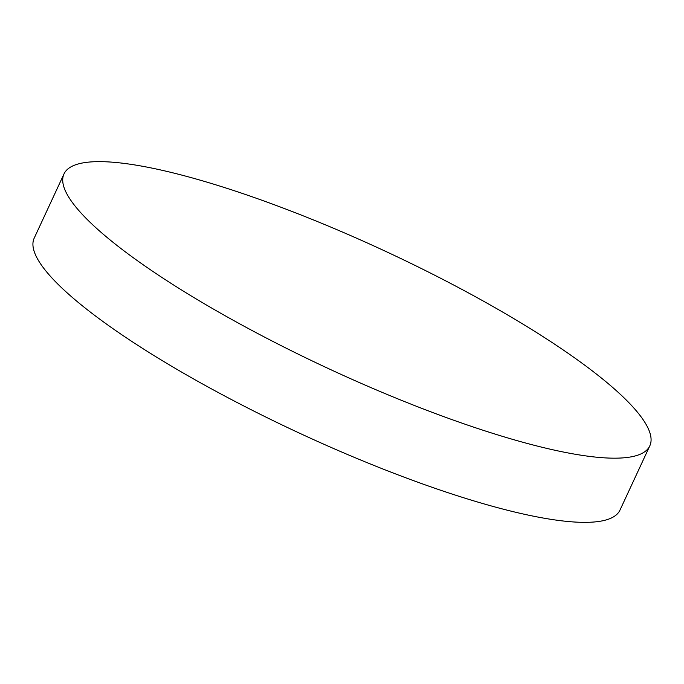 <?xml version="1.0" encoding="UTF-8"?>
<svg xmlns="http://www.w3.org/2000/svg" width="684" height="684" viewBox="0 0 684 684"><rect width="100%" height="100%" fill="white"/><g stroke="black" fill="none" stroke-linecap="round" stroke-linejoin="round"><path stroke-width="1.03" d="M63.997 173.941L34.2 238.135A322.916 65.202 24.9 0 0 420.284 483.109A322.916 65.202 24.9 0 0 620.003 510.059L649.8 445.865A322.916 65.202 24.9 0 0 263.716 200.891A322.916 65.202 24.9 0 0 63.997 173.941A322.916 65.202 24.9 0 0 450.072 418.924A322.916 65.202 24.9 0 0 649.8 445.865"/></g></svg>
